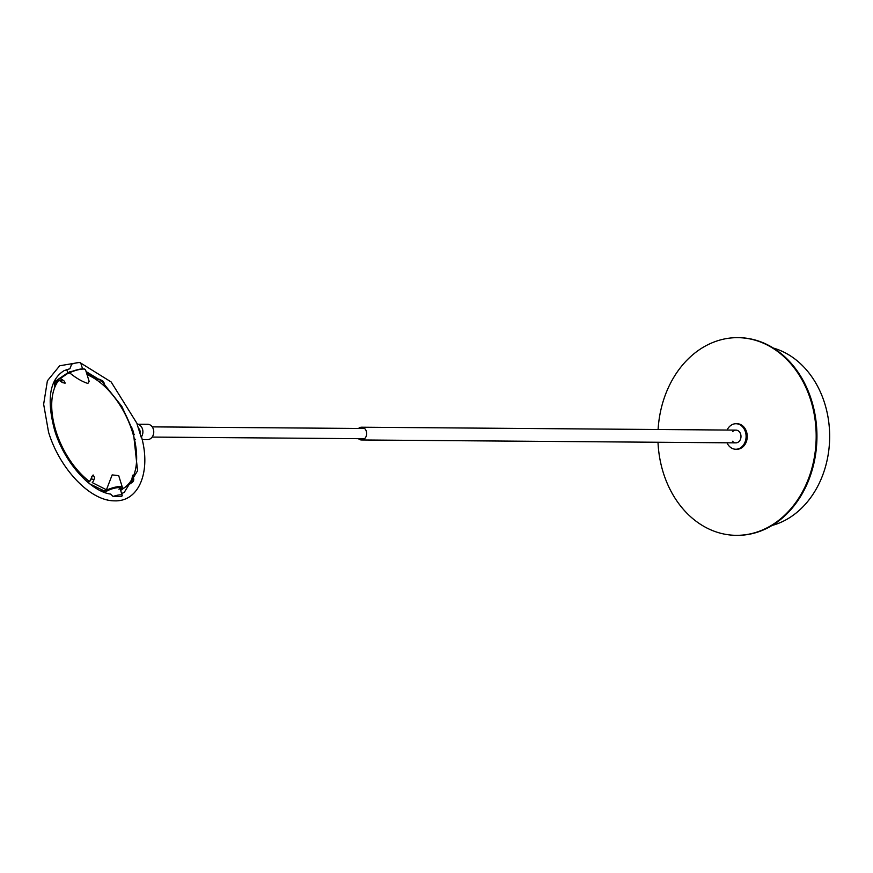 <?xml version="1.0" encoding="UTF-8"?>
<svg xmlns="http://www.w3.org/2000/svg" width="873" height="873" viewBox="0 0 873 873"><rect width="100%" height="100%" fill="white"/><g stroke="black" fill="none" stroke-linecap="round" stroke-linejoin="round"><path stroke-width="1.31" d="M138.381 428.217A4.147 3.317 90.4 0 1 139.92 433.15L137.105 424.213L147.679 424.289A7.65 6.133 90.4 0 1 153.332 429.134A7.65 6.133 90.4 0 1 147.559 439.588L142.168 439.556M131.365 428.294A7.65 6.133 90.4 0 1 131.856 427.312M137.476 424.213L111.122 381.938L80.742 363.07M137.105 424.213A7.65 6.133 90.4 0 1 142.485 429.047A7.65 6.133 90.4 0 1 141.164 437.166L139.92 433.15M78.352 362.611L59.691 365.776L47.393 380.803L43.65 404.221L48.55 432.146C59.419 468.212 89.755 500.862 114.298 500.84C139.08 502.008 150.953 471.682 141.699 437.613L141.164 437.166M135.566 439.37A7.65 6.133 90.4 0 1 134.366 438.901M134.278 434.59A4.147 3.317 90.4 0 1 133.678 433.379A4.147 3.317 90.4 0 1 133.46 431.939M82.575 368.886L80.763 363.103A7.65 1.713 -17.4 0 0 79.159 362.579A7.65 1.713 -17.4 0 0 71.651 364.194L69.927 368.722L64.176 370.599C49.608 379.591 46.433 399.474 54.628 430.247C64.024 462.013 90.53 491.488 110.642 494.085L113.097 496.464L121.445 496.53A7.65 1.713 162.6 0 0 122.209 495.373A7.65 1.713 162.6 0 0 120.616 494.849A7.65 1.713 162.6 0 0 113.097 496.464M107.619 499.978A7.65 1.713 162.6 0 0 110.009 500.436M103.527 492.045A10.203 2.281 -17.4 0 1 104.258 491.466M121.009 489.338A63.773 35.444 63.8 0 0 123.224 488.28A63.773 35.444 63.8 0 1 121.009 489.338M126.127 486.316A63.773 35.444 63.8 0 0 131.681 479.67A63.773 35.444 63.8 0 1 126.127 486.316M133.514 475.916A63.773 35.444 63.8 0 0 127.327 418.702A63.773 35.444 63.8 0 0 87.06 374.681A63.773 35.444 63.8 0 1 108.372 390.133C123.006 405.858 132.107 424.322 135.642 445.525A63.773 35.444 63.8 0 1 133.514 475.916M69.72 372.935A63.773 35.444 63.8 0 0 67.461 373.677A63.773 35.444 63.8 0 1 69.72 372.935C76.213 378.184 82.269 381.687 87.9 383.454L89.133 381.315L85.521 369.759A10.203 2.281 -17.4 0 0 79.694 369.465A10.203 2.281 -17.4 0 0 69.665 372.76L69.665 372.76A10.203 2.281 162.6 0 0 68.847 373.186M58.644 380.442A63.773 35.444 63.8 0 0 52.718 417.534A63.773 35.444 63.8 0 0 80 472.926A63.773 35.444 63.8 0 0 89.319 481.383A63.773 35.444 63.8 0 1 58.644 380.442M122.089 487.974A10.203 2.281 162.6 0 0 122.318 487.199A10.203 2.281 162.6 0 0 109.3 488.978M119.732 487.745A7.65 1.713 -17.4 0 1 119.885 487.963A7.65 1.713 -17.4 0 1 118.946 489.24M122.318 487.199L118.695 475.643L112.159 474.901L106.528 489.557A4.736 3.208 116 0 1 106.462 489.6L109.867 489.175A9.887 2.204 -17.4 0 1 122.111 487.592A9.887 2.204 -17.4 0 1 120.889 489.262L121.292 489.971L131.179 482.889L128.069 484.526M72.95 371.363L72.874 371.134A9.887 2.204 -17.4 0 1 84.888 369.246M100.635 380.137L104.422 383.52L103.167 381.37A4.736 3.208 -64 0 0 102.327 380.661L99.795 379.428A4.736 3.208 116 0 1 100.635 380.137L103.167 381.37M86.645 373.349L98.693 379.209A4.736 3.208 116 0 1 99.795 379.428M98.693 379.209L97.416 379.831A4.42 2.99 -64 0 0 96.925 380.126M104.247 383.531L100.417 380.355A4.42 2.99 -64 0 0 99.653 379.722A4.42 2.99 -64 0 0 97.416 379.831L96.881 380.093M100.755 380.792A4.42 2.99 -64 0 0 99.042 381.676M72.492 371.538L69.622 371.822L72.874 371.134M54.726 386.313L54.606 384.076A4.736 3.929 -124.1 0 1 56.145 380.683L67.908 372.716A4.736 3.929 -124.1 0 1 68.029 372.64L69.72 372.127A4.736 3.929 -124.1 0 0 69.654 372.138L69.567 371.854M68.585 372.367A4.736 3.929 -124.1 0 0 68.301 372.487L68.585 372.367A4.736 3.929 -124.1 0 1 69.654 372.138L59.735 378.904A4.736 3.929 55.9 0 1 62.529 379.842L64.384 381.217L65.159 383.138L62.365 382.549L65.028 383.192M62.365 382.549L60.586 381.261A4.42 3.667 -124.1 0 0 56.319 380.944A4.42 3.667 -124.1 0 0 54.89 384.065L54.977 386.182M56.145 380.683A4.736 3.929 -124.1 0 1 60.75 381.043L62.616 382.418M67.112 373.251L68.301 372.487A4.736 3.929 -124.1 0 0 68.029 372.64M57.312 380.508A4.42 3.667 -124.1 0 0 56.658 382.865L56.68 383.378M122.034 487.45A9.887 2.204 162.6 0 0 122.013 487.287A9.887 2.204 162.6 0 0 109.769 488.88L109.867 489.175M120.125 488.727A7.966 1.779 162.6 0 0 120.278 488.16A7.966 1.779 162.6 0 0 112.759 488.662A7.966 1.779 162.6 0 0 105.087 492.623M104.323 491.575A9.887 2.204 162.6 0 0 103.691 492.099M103.974 492.219A9.887 2.204 -17.4 0 1 104.465 491.826L104.018 490.801A4.736 3.208 116 0 1 103.963 490.801L103.974 490.822M132.598 475.305L131.703 480.183A4.42 3.667 55.9 0 1 130.273 483.304A4.42 3.667 55.9 0 1 129.902 483.522A4.42 3.667 55.9 0 1 128.702 483.838M131.179 482.889A4.736 3.929 -124.1 0 0 131.987 480.183L132.718 475.228L133.755 478.982A4.736 3.929 55.9 0 1 132.216 482.376L121.249 489.797M131.048 482.551A4.42 3.667 55.9 0 1 129.717 482.605M120.616 490.299L121.292 489.971L120.932 489.218M109.769 488.88L106.615 489.862L92.222 482.594A4.736 3.208 -64 0 0 93.88 479.888L94.611 477.662L93.16 474.999L91.818 476.549L93.04 475.065M87.256 481.798L84.736 479.539M91.818 476.549L91.108 478.655A4.42 2.99 116 0 1 87.758 482.223M92.08 476.429L91.349 478.655A4.736 3.208 116 0 1 88.02 482.442M104.116 491.084L104.018 490.801A4.736 3.208 116 0 0 104.989 490.582L105.546 490.299A4.736 3.208 116 0 1 105.262 490.451L104.062 491.117M106.561 489.884L105.262 490.451A4.736 3.208 116 0 1 104.989 490.582M106.517 489.567L106.462 489.6A4.736 3.208 116 0 1 105.546 490.299M89.864 483.937L103.963 490.801M358.432 438.672A6.373 5.107 -89.6 0 0 361.487 439.97A6.373 5.107 -89.6 0 0 366.202 436.173A6.373 5.107 -89.6 0 0 361.586 427.213A6.373 5.107 -89.6 0 0 358.508 428.468M773.413 348.076A90.868 72.765 90.4 0 1 828.248 418.538A90.868 72.765 90.4 0 1 799.373 510.247A90.868 72.765 90.4 0 1 772.038 525.47M738.176 337.665A98.845 79.148 90.4 0 1 738.558 337.665A98.845 79.148 90.4 0 1 816.942 437.111A98.845 79.148 90.4 0 1 737.03 535.345A98.845 79.148 90.4 0 1 736.648 535.335M658.002 442.262A98.845 79.148 -89.6 0 0 736.266 535.335A98.845 79.148 -89.6 0 0 816.179 437.111A98.845 79.148 -89.6 0 0 737.794 337.655A98.845 79.148 -89.6 0 0 708.221 344.562A98.845 79.148 -89.6 0 0 658.1 429.505M732.545 431.677A6.373 5.107 90.4 0 1 735.928 430.116A6.373 5.107 90.4 0 1 740.991 436.533A6.373 5.107 90.4 0 1 735.83 442.862A6.373 5.107 90.4 0 1 732.469 441.247M735.983 423.732L737.128 423.743A12.757 10.214 90.4 0 1 747.244 436.576A12.757 10.214 90.4 0 1 736.932 449.246L735.786 449.246A12.757 10.214 -89.6 0 0 746.099 436.565A12.757 10.214 -89.6 0 0 735.983 423.732A12.757 10.214 -89.6 0 0 727.111 429.985A12.757 10.214 -89.6 0 0 727.089 430.04M726.991 442.797A12.757 10.214 -89.6 0 0 735.786 449.246M60.75 381.043L62.529 379.842M54.89 384.065L56.658 382.865M133.755 478.982L131.987 480.183M91.349 478.655L93.88 479.888M121.62 493.496L124.184 492.459L137.563 470.809L133.296 431.437L121.751 406.272L103.625 383.52M98.507 379.122L86.067 371.527M67.745 372.749L66.741 369.563M119.885 487.963L122.209 495.373M101.726 489.709L102.294 491.521M52.718 417.534C56.265 438.726 65.355 457.19 80 472.926M735.928 430.116L361.586 427.213M735.83 442.862L361.487 439.97M152.153 437.078L364.554 438.715M152.229 426.875L364.641 428.512M736.266 535.335L737.03 535.345M737.794 337.655L738.558 337.665"/></g></svg>
